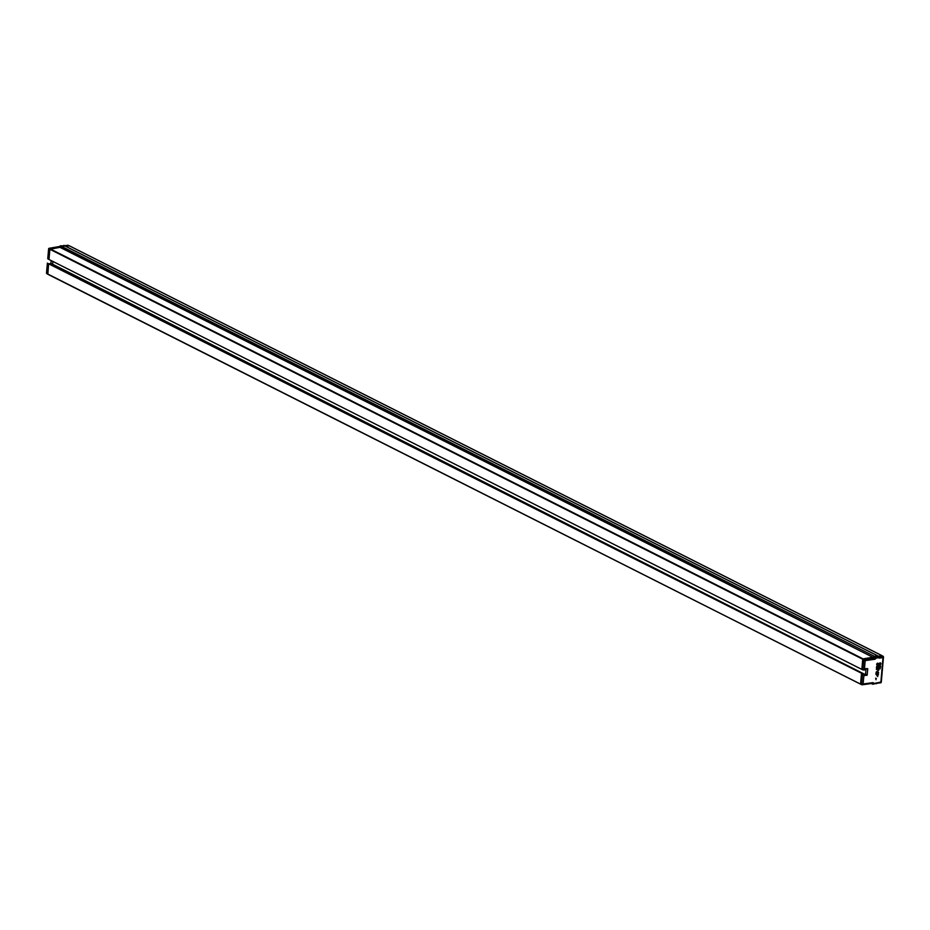 <?xml version="1.0" encoding="UTF-8"?>
<svg xmlns="http://www.w3.org/2000/svg" width="930" height="930" viewBox="0 0 930 930"><rect width="100%" height="100%" fill="white"/><g stroke="black" fill="none" stroke-linecap="round" stroke-linejoin="round"><path stroke-width="1.4" d="M49.453 263.69L48.593 263.806L47.837 274.28L48.593 263.806L49.453 263.69L862.331 673.646L47.581 263.295L46.686 273.49L860.703 684.224L862.133 684.806L872.224 683.411A1.058 0.605 -97.9 0 0 872.689 682.667A1.407 1.07 -63.2 0 1 873.7 683.527L880.873 682.074L883.012 657.615L879.35 658.115L879.315 656.859L877.815 655.859L874.386 656.301A1.058 0.802 116.8 0 0 873.491 657.161L863.063 658.859L861.854 669.414L48.976 259.47L49.871 249.275L48.976 259.47L47.988 258.563M872.224 683.411A1.058 0.605 -97.9 0 1 871.991 683.364L861.854 684.759L863.121 683.992L861.599 684.468L862.494 674.273L861.471 673.762L860.831 684.248M876.827 683.259L873.003 684.213A1.058 0.802 -63.2 0 1 872.619 684.154L871.596 683.643A1.058 0.802 116.8 0 1 871.433 683.515A1.058 0.802 116.8 0 0 871.98 683.701A1.058 0.802 116.8 0 1 871.596 683.643L871.364 683.527M52.917 261.446L52.673 264.236L51.51 264.725L52.673 264.236L52.917 261.446M878.99 657.696L875.921 658.126A1.407 1.07 -63.2 0 1 874.735 659.277L865.167 660.602L862.738 659.231L861.854 669.414L864.342 670.123L864.737 668.751L867.737 668.67L867.179 675.017L865.551 674.192L866.039 668.565L865.551 674.192L863.935 674.738L865.237 674.564L50.72 263.783L51.278 260.632M69.39 245.857L65.6 246.241L69.39 245.857M882.256 655.813L878.478 656.196L882.035 655.708L69.169 245.753L64.461 245.671M65.007 245.962L61.508 246.345A1.058 0.802 116.8 0 0 60.613 247.217L49.871 249.275L60.613 247.217A1.058 0.802 -63.2 0 1 61.508 246.345L64.937 245.915L877.734 655.836M875.63 658.068L875.653 657.347M875.7 657.371L879.176 656.894M863.656 659.649L864.458 659.649M876.827 668.019A1.128 0.86 116.8 0 0 877.223 668.077L878.013 667.542L877.048 667.589M878.06 667.542L877.269 668.089A1.128 0.86 116.8 0 1 876.444 667.147L876.862 666.229M880.245 663.334L879.28 663.381L880.501 663.846L880.419 664.729L880.838 663.776A1.128 0.86 116.8 0 0 880.454 662.904M876.513 683.631L876.769 683.097L875.735 683.236M880.745 682.69L880.873 682.074L877.211 683.178M879.35 658.115L879.187 656.754L883.058 656.22L883.012 657.615L883.268 656.487M879.141 656.731L878.466 656.394M883.058 656.22L882.291 655.999M875.921 658.126L874.502 657.684A1.058 0.802 -63.2 0 1 875.397 656.812L878.897 656.429M877.874 655.917L874.386 656.301A1.058 0.802 116.8 0 0 873.491 657.161L862.738 659.231L48.848 248.763L47.953 258.947M874.735 659.277A1.058 0.605 -97.9 0 0 874.212 657.963L59.66 246.508M864.423 669.123L865.167 660.602L864.075 659.37L49.162 248.38L49.034 248.996L59.288 246.985L60.311 247.496L874.212 657.963L864.075 659.37M867.179 675.017L863.993 675.75L863.958 674.471L862.494 674.273M51.034 263.411L866.865 675.389M861.599 684.468L860.576 683.957L861.471 673.762L862.284 674.169M872.619 684.154A1.058 0.802 -63.2 0 1 872.247 683.573L873.7 683.527M875.525 658.033L875.944 657.138L879.083 656.708M863.633 659.672L864.33 659.533M875.816 679.121L876.025 679.737L875.816 679.121M875.642 678.168L876.327 678.458L875.642 678.168M876.63 675.017L875.967 674.436L876.63 675.017M876.792 673.204L876.095 673.006L876.792 673.204M876.665 671.576L876.165 672.192L876.665 671.576M876.467 668.763L877.13 669.286L876.397 669.449L876.467 668.763M877.792 674.936L877.06 675.599L877.792 674.936M878.257 673.088L877.374 673.308L878.176 674.041L877.211 673.785L878.257 673.088M878.001 670.402L877.92 671.483L878.001 670.402M878.478 666.113L878.955 667.054L879.943 666.636L879.176 665.555L879.966 663.671L878.85 664.834L878.373 663.892L877.385 664.311L878.118 665.706L877.141 667.019L878.083 667.17L878.478 666.113M880.419 664.729L880.884 663.799A1.128 0.86 116.8 0 0 880.059 662.846L879.269 663.404M879.675 667.31L878.92 667.415L879.629 667.763A1.128 0.86 116.8 0 0 880.64 666.566L880.326 665.74L879.675 667.31M877.653 663.625L878.408 663.52L877.699 663.171A1.128 0.86 116.8 0 0 876.688 664.38L877.002 665.194L877.653 663.625M880.106 668.903L880.199 667.961L880.106 668.903M878.885 670.088L877.548 670.019L878.664 670.112L877.618 669.147L878.78 668.996L877.676 668.484L879.001 668.833L877.804 669.309L878.885 670.088M877.897 671.646L878.641 672.89L877.327 672.541L877.897 671.646M878.513 674.436L877.188 674.076L878.513 674.436M877.757 676.587L877.037 675.819L877.757 676.587M876.525 673.925L875.874 673.227L876.525 673.925M875.827 679.04L875.874 678.458L875.827 679.04M883.302 656.696L883.012 657.615M878.525 657.057L879.117 657.394M878.897 666.089L877.815 666.74M878.955 667.019L879.978 665.799M879.559 666.194L879.71 664.485M879.722 664.799L880.047 663.683M878.327 663.904L878.397 664.834M877.234 667.24L878.083 666.729M878.594 665.764L878.652 665.136L878.594 665.764M877.792 674.715L878.036 675.319L877.013 675.575M877.374 674.564L877.897 675.261M877.362 674.773L877.513 675.436L877.362 674.773M878.164 672.227L877.443 672.041L878.164 672.227M877.85 671.623L878.187 672.553M878.618 672.669L877.327 672.529M64.577 245.729L68.146 245.241L66.879 246.008M46.988 272.385L46.686 273.49L46.988 272.385L46.942 273.78L47.744 274.187M49.871 263.899L50.72 263.783M64.856 245.892L60.485 245.834A1.058 0.802 116.8 0 0 59.59 246.694L59.288 246.985A1.058 0.605 -97.9 0 0 58.846 247.043M860.61 684.143L47.965 274.292M878.711 656.359L63.786 245.381M875.397 656.812L60.485 245.834M862.877 669.937L863.761 659.742M863.877 675.471L863.121 683.992L872.689 682.667M876.304 683.759L875.374 683.294M873.003 684.213L872.34 683.875M49.267 248.973L50.092 248.856M860.703 684.224L47.837 274.28M882.163 655.72L69.297 245.776M878.838 656.382L63.914 245.392M880.931 682.736L877.141 683.259M883.5 656.859L881.268 682.388M47.383 263.085L46.5 273.141M48.639 248.682L47.756 258.738M59.381 246.531L48.965 248.333"/></g></svg>
